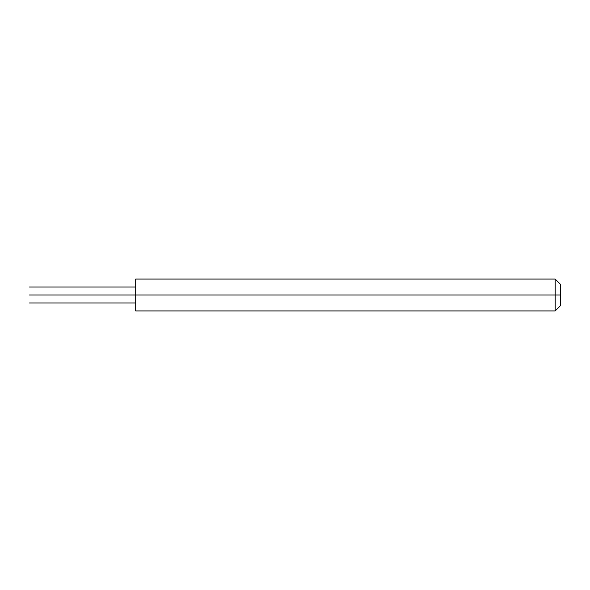 <?xml version="1.0" encoding="UTF-8"?>
<svg xmlns="http://www.w3.org/2000/svg" width="590" height="590" viewBox="0 0 590 590"><rect width="100%" height="100%" fill="white"/><g stroke="black" fill="none" stroke-linecap="round" stroke-linejoin="round"><path stroke-width="0.89" d="M29.5 295C29.5 305.273 29.5 305.273 29.5 295C29.5 305.273 29.5 305.273 29.5 295L34.309 295C34.309 305.273 34.309 305.273 34.309 295C34.309 305.273 34.309 305.273 34.309 295L82.6 295C82.6 305.273 82.6 305.273 82.6 295C82.6 305.273 82.6 305.273 82.6 295C82.6 284.727 82.6 284.727 82.6 295L34.309 295C34.309 284.727 34.309 284.727 34.309 295L29.5 295C29.5 284.727 29.5 284.727 29.5 295C29.5 284.727 29.5 284.727 29.5 295M34.309 295C34.309 284.727 34.309 284.727 34.309 295M560.5 295L560.5 284.38L560.5 305.62L560.5 284.38L560.5 295L555.19 295L555.19 310.93L555.19 295L555.19 310.93L555.19 295L560.5 295M82.6 295C82.6 305.273 82.6 305.273 82.6 295L135.7 295L135.7 310.93L135.7 295L555.19 295L555.19 279.07L555.19 295L82.6 295C82.6 284.727 82.6 284.727 82.6 295C82.6 284.727 82.6 284.727 82.6 295M135.7 295L135.7 279.07L135.7 295M555.19 295L555.19 279.07L555.19 295M29.5 302.965L135.7 302.965M29.5 287.035L135.7 287.035M135.7 310.93L555.19 310.93L560.5 305.62M135.7 279.07L555.19 279.07L560.5 284.38"/></g></svg>
